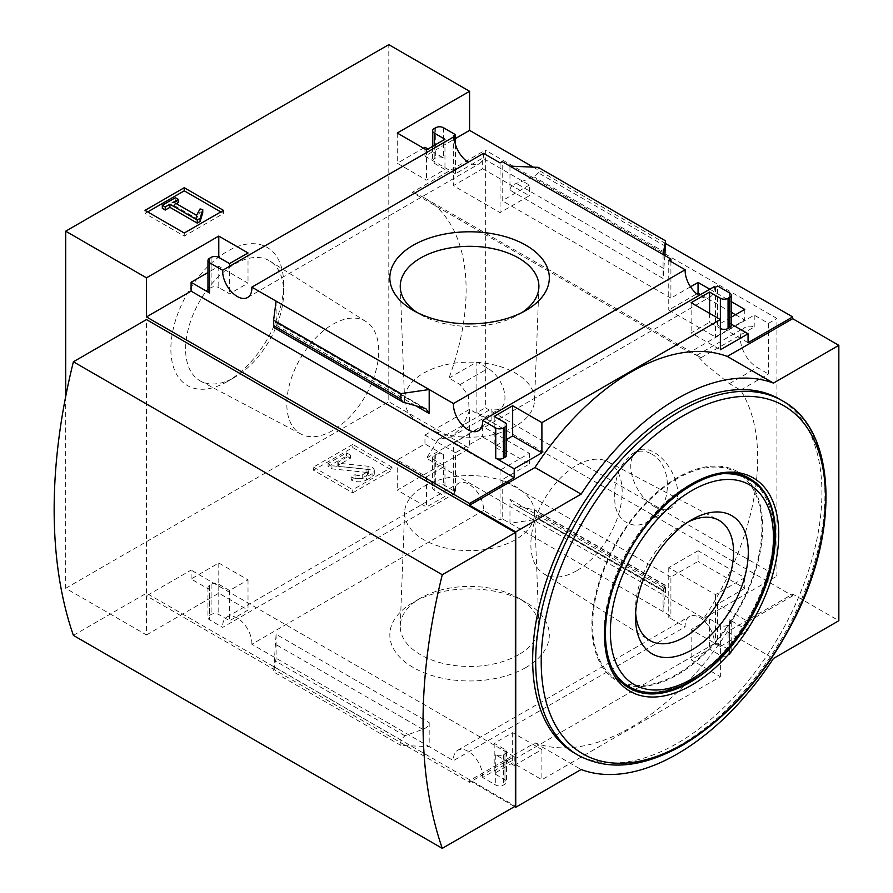 <?xml version="1.0" encoding="UTF-8"?>
<svg xmlns="http://www.w3.org/2000/svg" width="893" height="893" viewBox="0 0 893 893"><rect width="100%" height="100%" fill="white"/><g stroke="black" fill="none" stroke-linecap="round" stroke-linejoin="round"><path stroke-width="0.67" stroke-dasharray="4.46 3.35" d="M699.353 356.631L424.432 197.911A201.271 116.202 120 0 1 448.989 378.107L460.141 384.548L468.524 395.889L469.104 411.617L462.741 426.285L451.434 436.755L438.028 439.624A201.271 116.202 -60 0 1 426.419 458.209L703.751 618.324A201.271 116.202 -60 0 0 740.554 390.096L729.391 383.655L706.117 364.857L696.763 355.325L701.128 357.669A201.271 116.202 120 0 0 689.519 352.501L412.186 192.375L485.346 150.136L485.346 407.755L776.921 576.085L776.921 318.466L485.346 150.136M424.432 197.911A201.271 116.202 120 0 0 412.186 192.375M651.499 453.945C674.539 466.414 671.703 510.338 648.117 521.311C633.461 531.279 615.601 520.619 614.864 501.598C613.301 480.211 619.195 464.237 632.557 453.666C638.651 450.239 644.969 450.329 651.499 453.945M735.531 314.738L744.762 320.074L715.449 336.996L668.757 310.027L696.763 293.864M700.581 294.567L731.2 312.237M482.655 168.744L529.359 195.712L500.047 212.634L453.343 185.666L482.655 168.744L482.655 158.083L529.359 185.052L529.359 195.712M740.554 390.096L768.449 373.988L768.449 323.355L754.217 315.14L689.519 352.501M768.449 323.355L776.921 318.466M703.751 618.324L776.921 576.085M448.989 378.107L476.884 362L476.884 412.633L485.346 407.755M698.058 550.724L668.757 567.647L715.449 594.604L744.762 577.682L698.058 550.724L698.058 561.384L670.911 577.057L670.911 616.148L502.201 518.744L502.201 479.664L529.359 463.98L482.655 437.023L455.497 452.695L455.497 491.786L443.419 484.81A5.436 3.137 0 0 0 435.728 484.81L434.188 485.703A5.436 3.137 0 0 0 432.603 487.924A5.436 3.137 0 0 0 434.188 490.145L444.96 496.363L426.497 507.023L397.262 490.145L469.584 448.386L388.801 401.75L388.801 44.65M453.343 443.285L500.047 470.243L529.359 453.32L482.655 426.363L453.343 443.285L453.343 493.025L455.497 491.786M476.884 412.633L491.117 420.849L426.419 458.209M533.266 167.147L665.531 243.51M65.691 396.492L65.691 588.297L146.474 634.934L146.474 595.854L469.584 782.391L469.584 780.616L534.974 742.864A213.36 123.189 -60 0 0 727.293 631.82L792.683 594.068L838.84 620.724M792.683 594.068L792.683 595.854L469.584 409.307L469.584 448.386M715.449 287.245L715.449 336.996M668.757 260.287L668.757 310.027M714.355 286.608A20.673 11.933 60 0 1 710.091 296.978A20.673 11.933 60 0 1 698.985 295.483M668.757 567.647L668.757 617.387L670.911 616.148M715.449 594.604L715.449 644.355L714.355 643.719A20.673 11.933 60 0 0 705.704 622.421A20.673 11.933 60 0 0 689.418 616.505A20.673 11.933 60 0 0 685.154 626.864L668.757 617.387M670.911 261.526L670.911 298.128L690.512 286.809M744.762 309.413L744.762 320.074M731.2 317.238L717.604 325.085L717.604 286.006M744.762 577.682L744.762 588.342L698.058 561.384M714.355 643.719L482.633 777.502L495.738 785.059A5.436 3.137 0 0 0 503.429 785.059L504.969 784.166A5.436 3.137 0 0 0 506.565 781.944A5.436 3.137 0 0 0 504.969 779.734L494.197 773.505L512.66 762.856L541.895 779.734L720.372 676.682L691.137 659.804L709.6 649.144L720.372 655.362A5.436 3.137 0 0 0 728.063 655.362L729.603 654.48A5.436 3.137 0 0 0 731.2 652.258A5.436 3.137 0 0 0 729.603 650.037L717.604 643.105L717.604 604.025L744.762 588.342M717.604 643.105L715.449 644.355M709.812 289.232L731.2 301.577M500.047 162.883L500.047 212.634M529.359 185.052L502.201 200.724L502.201 161.644M500.047 470.243L500.047 519.983L483.559 510.472A20.673 11.933 60 0 0 474.909 489.174A20.673 11.933 60 0 0 458.634 483.258A20.673 11.933 60 0 0 454.37 493.617L453.343 493.025M529.359 453.32L529.359 463.98M502.201 518.744L500.047 519.983M453.343 135.926L453.343 185.666M483.559 153.362A20.673 11.933 60 0 1 479.295 163.732A20.673 11.933 60 0 1 468.189 162.236M482.655 426.363L482.655 437.023M455.497 144.633L455.497 173.767L482.655 158.083M525.966 667.484A79.745 46.034 180 0 1 413.191 667.484A79.745 46.034 180 0 1 413.191 602.384A79.745 46.034 180 0 1 525.966 602.384A79.745 46.034 180 0 1 525.966 667.484M483.559 510.472L251.848 644.255L429.187 746.637L429.187 722.66C428.997 725.551 426.876 727.784 422.836 729.369L404.864 735.776L400.89 739.962L400.89 745.398L429.187 746.637L453.443 760.646L685.154 626.864M455.497 173.767L424.956 156.13L455.497 138.504M424.956 147.245L424.956 156.13M443.419 127.71L443.419 157.905L428.037 149.031M670.911 298.128L502.201 200.724M509.97 166.131L509.97 190.109C510.16 187.217 512.281 184.974 516.321 183.4L534.293 176.993L538.267 172.796L538.267 167.359M663.064 254.516L663.064 278.493L509.97 190.109M455.497 452.695L424.956 435.07L424.956 443.944L397.262 459.94L426.497 476.817L444.96 466.157L434.188 459.94L434.188 490.145M434.188 459.94A5.436 3.137 0 0 1 432.603 457.718A5.436 3.137 0 0 1 434.188 455.497L435.728 454.604A5.436 3.137 0 0 1 443.419 454.604L424.956 443.944M670.911 577.057L502.201 479.664M663.611 590.351L663.064 587.639L663.064 611.616L665.531 592.617L665.352 585.239L663.611 590.351L513.285 504.11L509.97 499.243L509.97 523.231L538.267 519.134L538.267 513.698L536.191 510.662L516.321 505.315M469.584 409.307L424.956 435.07M792.683 595.854L748.066 621.606L717.604 604.025M748.066 342.678L717.604 325.085M352.724 492.847L391.96 470.198L352.724 447.549L313.488 470.198L352.724 492.847L352.724 489.744L391.96 467.095L391.96 470.198M146.474 634.934L218.785 593.186L248.02 610.064L229.557 620.724L218.785 614.507A5.436 3.137 0 0 0 211.094 614.507L209.554 615.389A5.436 3.137 0 0 0 207.957 617.61A5.436 3.137 0 0 0 209.554 619.831L222.658 627.399L454.37 493.617M65.691 588.297L388.801 401.75M251.848 644.255A20.673 11.933 -120 0 0 243.197 622.946A20.673 11.933 -120 0 0 226.911 617.03A20.673 11.933 -120 0 0 222.658 627.399M482.633 777.502A20.673 11.933 -120 0 0 473.993 756.192A20.673 11.933 -120 0 0 457.707 750.276A20.673 11.933 -120 0 0 453.443 760.646M731.2 324.059L729.603 323.132A5.436 3.137 0 0 1 731.2 325.353M748.066 621.606L748.066 630.491L729.603 619.831L729.603 650.037M73.382 635.381L146.474 593.186L515.35 806.156M146.474 593.186L146.474 319.582M469.584 780.616L514.58 806.602M506.565 439.468L494.197 446.612L504.969 452.829A5.436 3.137 0 0 1 506.565 455.05M276.104 301.153L276.104 325.13L275.814 322.016L273.805 327.53M218.785 266.281L218.785 287.602L229.557 293.819L248.02 283.159L218.785 266.281L207.957 272.532M209.554 258.289L209.554 288.495A5.436 3.137 0 0 0 207.957 290.716M209.554 288.495L211.094 287.602A5.436 3.137 0 0 1 218.785 287.602M720.372 319.582L720.372 328.468L709.6 322.25L691.137 332.91L720.372 349.788M664.894 255.565L663.064 278.493M443.419 157.905A5.436 3.137 0 0 0 435.728 157.905L434.188 158.798A5.436 3.137 0 0 0 432.603 161.019A5.436 3.137 0 0 0 434.188 163.24L444.96 169.458L426.497 180.118L397.262 163.24L423.416 148.138M514.201 765.513L541.895 749.528L512.66 732.651L494.197 743.311L504.969 749.528A5.436 3.137 0 0 1 506.565 751.75A5.436 3.137 0 0 1 504.969 753.971L503.429 754.853A5.436 3.137 0 0 1 495.738 754.853L514.201 765.513L514.201 756.628L469.584 782.391M541.895 749.528L541.895 779.734M729.603 619.831A5.436 3.137 0 0 1 731.2 622.053A5.436 3.137 0 0 1 729.603 624.274L728.063 625.167A5.436 3.137 0 0 1 720.372 625.167L709.6 618.949L691.137 629.61L720.372 646.487L720.372 676.682M720.372 646.487L748.066 630.491M276.104 634.264L276.104 658.253L273.626 671.927L276.104 634.264L429.187 722.66M209.554 589.626A5.436 3.137 0 0 1 207.957 587.415A5.436 3.137 0 0 1 209.554 585.194L211.094 584.301A5.436 3.137 0 0 1 218.785 584.301L229.557 590.519L248.02 579.858L218.785 562.981L191.091 578.977L209.554 589.626L209.554 619.831M534.974 742.864L581.131 769.509M727.293 631.82L773.45 658.476M575.025 753.435A204.542 118.088 120 0 0 677.296 743.311A204.542 118.088 120 0 0 810.911 563.07A204.542 118.088 120 0 0 779.556 399.171M227.246 381.579A79.745 46.034 -60 0 1 170.864 349.029A79.745 46.034 -60 0 1 227.246 251.368A79.745 46.034 -60 0 1 283.639 283.918A79.745 46.034 -60 0 1 227.246 381.579L234.613 377.326A69.33 40.029 -60 0 1 200.724 381.188A69.33 40.029 -60 0 1 199.954 300.718A69.33 40.029 -60 0 1 270.032 261.147A69.33 40.029 -60 0 1 283.639 292.424A69.33 40.029 -60 0 1 234.613 377.326L227.246 381.579M147.702 211.92L145.012 213.472L184.248 236.12L223.484 213.472L223.484 210.368M184.248 236.12L184.248 233.017M223.484 213.472L220.783 211.92M145.012 213.472L145.012 210.368M178.321 202.499L175.396 200.813L175.396 197.71M175.396 200.813L162.314 208.37M202.756 212.735L200.043 212.032L196.549 218.45L173.633 205.211L173.633 202.097M173.633 205.211L176.323 203.66M196.549 218.45L196.549 215.336M198 215.101L198 211.998M200.043 212.032L200.043 208.929M391.96 467.095L352.724 444.435L352.724 447.549M352.724 444.435L313.488 467.095L313.488 470.198M366.565 479.965L372.08 476.784A7.613 4.398 0 0 0 374.312 473.681A7.613 4.398 0 0 0 368.016 469.35L338.704 466.369A1.083 0.625 0 0 1 338.123 465.298L350.413 458.209L346.562 455.988L328.099 466.648L331.95 468.87L366.041 472.341A2.724 1.574 0 0 1 368.296 473.882A2.724 1.574 0 0 1 367.492 474.998L362.725 477.744A5.436 3.137 0 0 1 355.034 477.744L351.183 479.965A10.883 6.284 0 0 0 366.565 479.965L366.565 476.862L372.08 473.681A7.613 4.398 0 0 0 374.312 470.566A7.613 4.398 0 0 0 368.016 466.235L338.704 463.255L338.704 466.369M355.034 477.744L355.034 474.641L351.183 476.862A10.883 6.284 0 0 0 366.565 476.862M351.183 476.862L351.183 479.965M355.034 474.641A5.436 3.137 0 0 0 362.725 474.641L362.725 477.744M338.704 463.255A1.083 0.625 0 0 1 338.123 462.194L350.413 455.095L346.562 452.874L328.099 463.534L331.95 465.755L366.041 469.227A2.724 1.574 0 0 1 368.296 470.778A2.724 1.574 0 0 1 367.492 471.884L362.725 474.641M331.95 465.755L331.95 468.87M328.099 463.534L328.099 466.648M346.562 452.874L346.562 455.988M350.413 455.095L350.413 458.209M313.488 467.095L352.724 489.744M494.197 416.406L494.197 446.612M229.557 263.614L229.557 293.819M248.02 252.953L248.02 283.159M691.137 302.705L691.137 332.91M709.6 313.365L709.6 322.25M397.262 133.035L397.262 163.24M426.497 149.912L426.497 180.118M444.96 139.252L444.96 169.458M218.785 562.981L218.785 593.186M191.091 578.977L191.091 570.091L146.474 595.854M248.02 579.858L248.02 610.064M229.557 590.519L229.557 620.724M512.66 732.651L512.66 762.856M494.197 743.311L494.197 773.505M514.201 756.628L191.091 570.091M691.137 629.61L691.137 659.804M709.6 618.949L709.6 649.144M397.262 459.94L397.262 490.145M426.497 476.817L426.497 507.023M444.96 466.157L444.96 496.363M665.531 592.617L538.267 519.134M400.89 745.398L273.626 671.927M522.025 312.505A69.33 40.029 180 0 1 518.599 314.637A69.33 40.029 180 0 1 420.558 314.637A69.33 40.029 180 0 1 417.131 312.505M518.599 314.637L525.966 310.384L518.599 314.637M515.54 426.207A64.988 37.528 180 0 1 445.373 434.5A64.988 37.528 180 0 1 404.607 400.499A64.988 37.528 180 0 1 469.584 362.145A64.988 37.528 180 0 1 534.561 400.499A64.988 37.528 180 0 1 515.54 426.207M515.54 539.629A64.988 37.528 180 0 1 444.044 547.599A64.988 37.528 180 0 1 404.607 512.269A64.988 37.528 180 0 1 469.584 475.567A64.988 37.528 180 0 1 534.561 512.269A64.988 37.528 180 0 1 515.54 539.629M518.599 654.736A69.33 40.029 180 0 1 442.348 663.242A69.33 40.029 180 0 1 400.265 625.546A69.33 40.029 180 0 1 420.558 598.131A69.33 40.029 180 0 1 518.599 598.131A69.33 40.029 180 0 1 538.892 625.546A69.33 40.029 180 0 1 518.599 654.736M332.765 430.459A64.988 37.528 -60 0 1 300.997 434.076A64.988 37.528 -60 0 1 300.271 358.629A64.988 37.528 -60 0 1 365.974 321.536A64.988 37.528 -60 0 1 375.027 373.843A64.988 37.528 -60 0 1 332.765 430.459M743.791 476.047A120.767 69.721 120 0 0 737.674 471.716A120.767 69.721 120 0 0 677.296 477.699A120.767 69.721 120 0 0 598.399 584.122A120.767 69.721 120 0 0 616.907 680.89A120.767 69.721 120 0 0 623.716 684.016M625.535 684.618A120.767 69.721 120 0 0 677.296 674.907A120.767 69.721 120 0 0 753.815 575.885A120.767 69.721 120 0 0 745.22 477.331M677.296 478.592A119.673 69.096 120 0 0 599.114 584.044A119.673 69.096 120 0 0 617.454 679.941A119.673 69.096 120 0 0 677.296 674.014A119.673 69.096 120 0 0 755.478 568.562A119.673 69.096 120 0 0 737.127 472.665A119.673 69.096 120 0 0 677.296 478.592M635.649 612.821A69.33 40.029 -60 0 1 635.526 608.792A69.33 40.029 -60 0 1 684.54 523.89A69.33 40.029 -60 0 1 688.09 521.981M576.51 570.828A64.553 37.272 -60 0 1 543.524 573.607A64.553 37.272 -60 0 1 544.239 499.488A64.553 37.272 -60 0 1 608.066 461.815A64.553 37.272 -60 0 1 618.871 513.296A64.553 37.272 -60 0 1 576.51 570.828M491.117 420.849L491.117 408.983A23.932 13.819 -120 0 0 500.013 408.715A23.932 13.819 -120 0 0 503.674 389.538A23.932 13.819 -120 0 0 488.047 368.441L476.884 362M438.028 439.624L491.117 408.983M701.128 357.669L754.217 327.017A23.932 13.819 -120 0 0 745.331 327.284A23.932 13.819 -120 0 0 741.659 346.462A23.932 13.819 -120 0 0 757.297 367.548L768.449 373.988M754.217 315.14L754.217 327.017M654.212 506.577A33.186 19.155 -120 0 0 670.799 508.217A33.186 19.155 -120 0 0 675.889 481.628A33.186 19.155 -120 0 0 654.212 452.383A33.186 19.155 -120 0 0 637.624 450.742A33.186 19.155 -120 0 0 632.534 477.331A33.186 19.155 -120 0 0 654.212 506.577M443.419 454.604L443.419 484.81M663.064 587.639L509.97 499.243M729.603 292.926L729.603 323.132M372.08 473.681L372.08 476.784M367.492 471.884L367.492 474.998M366.041 469.227L366.041 472.341M338.123 462.194L338.123 465.298M368.016 466.235L368.016 469.35M415.379 405.545L276.104 325.13M504.969 422.623L504.969 452.829M211.094 257.396L211.094 287.602M434.188 145.47L434.188 163.24M434.188 128.592L434.188 158.798M435.728 127.71L435.728 157.905M218.785 584.301L218.785 614.507M211.094 584.301L211.094 614.507M209.554 585.194L209.554 615.389M504.969 749.528L504.969 779.734M504.969 753.971L504.969 784.166M503.429 754.853L503.429 785.059M495.738 754.853L495.738 785.059M720.372 625.167L720.372 655.362M728.063 625.167L728.063 655.362M729.603 624.274L729.603 654.48M434.188 455.497L434.188 485.703M435.728 454.604L435.728 484.81M665.531 587.181L538.267 513.698M665.185 585.484L534.293 509.903M400.89 739.962L273.626 666.491M404.864 735.776L273.972 660.206M422.836 729.369L275.546 644.322M663.611 268.436L516.321 183.4M665.185 252.563L534.293 176.993M665.531 246.278L538.267 172.796M422.836 407.454L275.546 322.418M404.864 402.855L273.972 327.284M616.907 680.89L629.721 688.28A120.767 69.721 -60 0 1 629.721 548.838A120.767 69.721 -60 0 1 750.477 479.117L737.674 471.716M782.581 400.912A204.542 118.088 -60 0 1 813.936 564.811A204.542 118.088 -60 0 1 680.31 745.052A204.542 118.088 -60 0 1 578.039 755.177M748.669 479.329A119.673 69.096 -60 0 1 767.009 575.226A119.673 69.096 -60 0 1 688.827 680.678A119.673 69.096 -60 0 1 628.996 686.605M612.911 669.962A119.673 69.096 -60 0 1 628.996 548.414A119.673 69.096 -60 0 1 726.21 473.725M460.141 384.548L488.047 368.441M729.391 383.655L757.297 367.548M226.911 617.03L458.634 483.258M247.584 297.514L479.295 163.732M457.707 750.276L689.418 616.505M478.38 430.75L710.091 296.978M368.296 470.778L368.296 473.882M337.811 462.641L337.811 465.744M374.312 470.566L374.312 473.681M432.603 146.396L432.603 161.019M207.957 587.415L207.957 617.61M506.565 751.75L506.565 781.944M731.2 622.053L731.2 652.258M432.603 457.718L432.603 487.924M665.352 585.239L536.191 510.662M663.354 590.742L513.285 504.11M425.872 408.659L275.814 322.016M420.558 314.637L413.191 310.384M534.561 400.499L538.892 287.222M404.607 400.499L400.265 287.222M404.607 512.269L400.265 625.546M534.561 512.269L538.892 625.546M420.558 598.131L413.191 602.384M518.599 598.131L525.966 602.384M365.974 321.536L270.032 261.147M300.997 434.076L200.724 381.188M283.639 292.424L283.639 283.918M741.994 475.478L737.127 472.665M622.321 682.754L617.454 679.941M635.526 608.792L635.526 617.297M684.54 523.89L691.908 519.637M543.524 573.607L649.122 640.069M608.066 461.815L718.43 520.027M451.445 436.755L500.013 408.715M696.763 355.325L745.331 327.284M648.117 521.311L670.799 508.217M632.557 453.666L637.624 450.742"/><path stroke-width="1.34" d="M696.763 293.864L698.058 293.105L700.581 294.567M731.2 312.237L735.531 314.738M468.189 162.236A20.673 11.933 60 0 1 454.37 136.517L453.343 135.926L455.497 134.676L443.419 127.71A5.436 3.137 0 0 0 435.728 127.71L434.188 128.592A5.436 3.137 0 0 0 432.603 130.813A5.436 3.137 0 0 0 434.188 133.035L444.96 139.252L426.497 149.912L397.262 133.035L469.584 91.287L469.584 130.367L533.266 167.147M665.531 243.51L792.683 316.915L792.683 318.689L838.84 345.345L773.45 383.097A213.36 123.189 120 0 0 581.131 494.13L515.741 531.882L515.741 807.261L581.131 769.509A213.36 123.189 120 0 0 773.45 658.476L838.84 620.724L838.84 345.345M469.584 91.287L388.801 44.65L65.691 231.198L146.474 277.835L218.785 236.076L248.02 252.953L229.557 263.614L218.785 257.396A5.436 3.137 0 0 0 211.094 257.396L209.554 258.289A5.436 3.137 0 0 0 207.957 260.51A5.436 3.137 0 0 0 209.554 262.732L222.658 270.289L454.37 136.517M698.985 295.483A20.673 11.933 60 0 1 685.154 269.764L668.757 260.287L670.911 259.048L670.911 261.526M715.449 287.245L714.355 286.608L482.633 420.391L495.738 427.959A5.436 3.137 0 0 0 503.429 427.959L504.969 427.066A5.436 3.137 0 0 0 506.565 424.845A5.436 3.137 0 0 0 504.969 422.623L494.197 416.406L512.66 405.746L541.895 422.623L720.372 319.582L691.137 302.705L709.6 292.044L720.372 298.262A5.436 3.137 0 0 0 728.063 298.262L729.603 297.369A5.436 3.137 0 0 0 731.2 295.148A5.436 3.137 0 0 0 729.603 292.926L717.604 286.006L715.449 287.245M690.512 286.809L698.058 282.445L698.058 293.105M731.2 301.577L744.762 309.413L731.2 317.238M698.058 282.445L709.812 289.232M670.911 259.048L502.201 161.644L500.047 162.883L483.559 153.362L251.848 287.144L453.443 403.536L685.154 269.764M455.497 134.676L455.497 144.633M525.966 310.384A79.745 46.034 180 0 1 413.191 310.384A79.745 46.034 180 0 1 413.191 245.274A79.745 46.034 180 0 1 525.966 245.274A79.745 46.034 180 0 1 525.966 310.384L525.966 310.384M428.037 149.031L424.956 147.245L423.416 148.138M720.372 298.262L720.372 349.788L748.066 333.792L748.066 342.678L792.683 316.915M455.497 138.504L469.584 130.367M184.248 233.017L223.484 210.368L184.248 187.709L145.012 210.368L184.248 233.017M222.658 270.289A20.673 11.933 -120 0 0 231.298 291.587A20.673 11.933 -120 0 0 247.584 297.514A20.673 11.933 -120 0 0 251.848 287.144M453.443 403.536A20.673 11.933 -120 0 0 462.094 424.834A20.673 11.933 -120 0 0 478.38 430.75A20.673 11.933 -120 0 0 482.633 420.391M748.066 333.792L731.2 324.059M515.35 532.552L146.474 319.582L73.382 361.777L442.269 574.746A529.638 305.786 120 0 0 442.269 848.35L515.35 806.156L515.35 532.552L442.269 574.746M146.474 277.835L146.474 316.915L469.584 503.462L469.584 505.237L515.741 531.882M65.691 231.198L65.691 396.492M514.58 806.602L515.741 807.261M469.584 503.462L514.201 477.699L514.201 468.814L541.895 452.829L541.895 422.623M792.683 318.689L727.293 356.441A213.36 123.189 -60 0 0 534.974 467.486L469.584 505.237M495.738 427.959L495.738 458.154A5.436 3.137 0 0 0 503.429 458.154L504.969 457.272A5.436 3.137 0 0 0 506.565 455.05L506.565 424.845M495.738 458.154L514.201 468.814M541.895 452.829L512.66 435.951L506.565 439.468M429.187 413.515L429.187 389.538L400.89 393.634L400.89 399.071L402.966 402.107L425.872 408.659L429.187 413.515L415.379 405.545M402.966 402.107L273.805 327.53L273.626 320.152L276.104 301.153M207.957 272.532L191.091 282.277L209.554 292.937A5.436 3.137 0 0 1 207.957 290.716L207.957 260.51M729.603 297.369L729.603 327.575A5.436 3.137 0 0 0 731.2 325.353L731.2 295.148M729.603 327.575L728.063 328.468A5.436 3.137 0 0 1 720.372 328.468M664.894 255.565L665.531 240.842L663.064 254.516M509.97 166.131L538.267 167.359L665.531 240.842M727.293 356.441L773.45 383.097M534.974 467.486L581.131 494.13M677.296 409.295A204.542 118.088 120 0 0 543.67 589.536A204.542 118.088 120 0 0 575.025 753.435L578.039 755.177A204.542 118.088 -60 0 1 578.039 519A204.542 118.088 -60 0 1 782.581 400.912L779.556 399.171A204.542 118.088 120 0 0 677.296 409.295M73.382 361.777A529.638 305.786 120 0 0 73.382 635.381L442.269 848.35M220.783 211.92L184.248 190.823L184.248 187.709M184.248 190.823L147.702 211.92M200.088 218.361L202.756 209.621L200.043 208.929L196.549 215.336L173.633 202.097L178.321 199.396L175.396 197.71L162.314 205.256L165.238 206.942L169.938 204.229L197.241 220.002L200.088 218.361L200.088 221.464L202.756 212.735L202.756 209.621M162.314 205.256L162.314 208.37L165.238 210.056L169.938 207.343L197.241 223.116L197.241 220.002M197.241 223.116L200.088 221.464M169.938 207.343L169.938 204.229M165.238 210.056L165.238 206.942M176.323 203.66L178.321 202.499L178.321 199.396M514.201 477.699L191.091 291.151L191.091 282.277M512.66 405.746L512.66 435.951M218.785 236.076L218.785 257.396M146.474 316.915L191.091 291.151M709.6 292.044L709.6 313.365M400.89 393.634L273.626 320.152M417.131 312.505A69.33 40.029 180 0 1 400.265 287.222A69.33 40.029 180 0 1 469.584 246.312A69.33 40.029 180 0 1 538.892 287.222A69.33 40.029 180 0 1 522.025 312.505M623.716 684.016A120.767 69.721 120 0 0 625.535 684.618M745.22 477.331A120.767 69.721 120 0 0 743.791 476.047M691.908 649.847A79.745 46.034 -60 0 1 635.526 617.297A79.745 46.034 -60 0 1 691.908 519.637A79.745 46.034 -60 0 1 748.289 552.187A79.745 46.034 -60 0 1 691.908 649.847M688.09 521.981A69.33 40.029 -60 0 1 718.43 520.027A69.33 40.029 -60 0 1 730.039 575.304A69.33 40.029 -60 0 1 684.54 637.1A69.33 40.029 -60 0 1 649.122 640.069A69.33 40.029 -60 0 1 635.649 612.821M209.554 262.732L209.554 292.937M503.429 427.959L503.429 458.154M504.969 427.066L504.969 457.272M728.063 298.262L728.063 328.468M434.188 133.035L434.188 145.47M400.89 399.071L273.626 325.588M690.099 682.308A120.767 69.721 -60 0 1 629.721 688.28C603.099 674.315 597.093 624.587 618.045 574.746C644.4 505.416 716.007 455.475 750.477 479.117A120.767 69.721 -60 0 1 768.996 575.885A120.767 69.721 -60 0 1 690.099 682.308M691.629 685.165A123.189 71.116 -60 0 1 616.192 577.849A123.189 71.116 -60 0 1 767.065 490.737A123.189 71.116 -60 0 1 691.629 685.165M683.335 743.902A200.992 116.045 -60 0 1 560.257 568.796A200.992 116.045 -60 0 1 806.412 426.675A200.992 116.045 -60 0 1 683.335 743.902M691.908 678.903A115.32 66.584 -60 0 1 621.282 578.43A115.32 66.584 -60 0 1 762.533 496.888A115.32 66.584 -60 0 1 691.908 678.903M726.21 473.725A119.673 69.096 -60 0 1 748.669 479.329C804.582 506.387 762.968 643.328 691.003 680.901C677.285 688.804 664.113 692.7 651.488 692.588C643.206 692.455 635.704 690.456 628.996 686.605A119.673 69.096 -60 0 1 612.911 669.962M432.603 130.813L432.603 146.396M578.039 755.177C607.742 771.105 642.547 767.801 682.486 745.264C726.668 718.742 763.269 678.044 792.27 623.169C840.213 532.719 837.087 430.192 782.581 400.912M748.669 479.329L741.994 475.478M628.996 686.605L622.321 682.754"/></g></svg>
